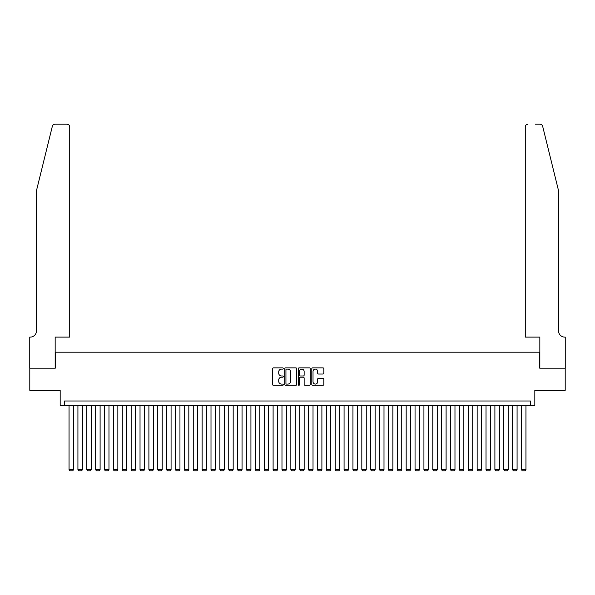 <?xml version="1.0" encoding="UTF-8"?>
<svg xmlns="http://www.w3.org/2000/svg" width="595" height="595" viewBox="0 0 595 595"><rect width="100%" height="100%" fill="white"/><g stroke="black" fill="none" stroke-linecap="round" stroke-linejoin="round"><path stroke-width="0.89" d="M283.309 368.491A0.61 0.61 0 0 0 282.699 367.881L273.447 367.881A0.87 0.87 0 0 0 272.57 368.751L272.57 384.43A0.87 0.87 0 0 0 273.447 385.3L282.699 385.3A0.61 0.61 0 0 0 283.309 384.69A0.61 0.61 0 0 0 282.699 384.08L281.502 384.08A2.789 2.789 0 0 1 278.713 381.291L278.713 379.989A2.789 2.789 0 0 1 281.502 377.2L282.699 377.2A0.61 0.61 0 0 0 283.309 376.59A0.61 0.61 0 0 0 282.699 375.981L281.502 375.981A2.789 2.789 0 0 1 278.713 373.199L278.713 371.89A2.789 2.789 0 0 1 281.502 369.101L282.699 369.101A0.61 0.61 0 0 0 283.309 368.491M322.951 374.024A0.87 0.87 0 0 0 323.821 373.154L323.821 368.751A0.87 0.87 0 0 0 322.951 367.881L312.673 367.881A0.87 0.87 0 0 0 311.802 368.751L311.802 384.43A0.87 0.87 0 0 0 312.673 385.3L322.951 385.3A0.87 0.87 0 0 0 323.821 384.43L323.821 379.119A0.87 0.87 0 0 0 322.951 378.249L318.556 378.249A0.87 0.87 0 0 0 317.678 379.119L317.678 381.752A2.328 2.328 0 0 1 315.35 384.08A2.328 2.328 0 0 1 313.022 381.752L313.022 371.429A2.328 2.328 0 0 1 315.35 369.101A2.328 2.328 0 0 1 317.678 371.429L317.678 373.154A0.87 0.87 0 0 0 318.556 374.024L322.951 374.024M530.383 405.426L534.823 405.426L534.823 390.342L565.205 390.342L565.205 368.164L539.702 368.164L539.702 352.195L55.298 352.195L55.298 368.164L29.795 368.164L29.795 390.342L60.177 390.342L60.177 405.426L530.383 405.426L530.383 400.993L64.617 400.993L64.617 405.426M296.741 368.751A0.87 0.87 0 0 0 295.864 367.881L285.593 367.881A0.87 0.87 0 0 0 284.722 368.751L284.722 384.43A0.87 0.87 0 0 0 285.593 385.3L295.864 385.3A0.87 0.87 0 0 0 296.741 384.43L296.741 368.751M299.136 367.881L309.407 367.881A0.87 0.87 0 0 1 310.278 368.751L310.278 384.43A0.87 0.87 0 0 1 309.407 385.3L305.012 385.3A0.87 0.87 0 0 1 304.142 384.43L304.142 378.07A0.87 0.87 0 0 0 303.272 377.2L300.349 377.2A0.87 0.87 0 0 0 299.478 378.07L299.478 384.69A0.61 0.61 0 0 1 298.868 385.3A0.61 0.61 0 0 1 298.259 384.69L298.259 368.751A0.87 0.87 0 0 1 299.136 367.881M286.552 369.101A0.61 0.61 0 0 0 285.942 369.711L285.942 383.47A0.61 0.61 0 0 0 286.552 384.08L287.809 384.08A2.789 2.789 0 0 0 290.598 381.291L290.598 371.89A2.789 2.789 0 0 0 287.809 369.101L286.552 369.101M304.142 371.473A2.328 2.328 0 0 0 301.814 369.145A2.328 2.328 0 0 0 299.478 371.473L299.478 375.11A0.87 0.87 0 0 0 300.349 375.981L303.272 375.981A0.87 0.87 0 0 0 304.142 375.11L304.142 371.473M73.49 405.426L73.49 469.656L69.05 469.656L69.05 405.426M73.49 469.656L72.821 470.809L69.719 470.809L69.05 469.656M52.36 126.214C53.037 124.757 53.037 124.757 52.36 126.214L36.451 190.727L36.451 330.902A6.21 6.21 0 0 1 30.241 337.112L29.75 337.112L29.75 368.164L55.164 368.164L55.164 337.112L69.719 337.112L69.719 126.854A2.663 2.663 0 0 0 67.056 124.191L54.948 124.191A2.663 2.663 0 0 0 52.36 126.214M59.693 124.191L67.056 124.191C68.663 124.362 69.548 125.248 69.719 126.854L69.719 337.112M36.451 330.902A6.21 6.21 0 0 1 30.241 337.112M553.67 170.944L542.64 126.214L558.549 190.727L558.549 330.902A6.21 6.21 0 0 0 564.759 337.112L565.25 337.112L565.25 368.164L539.836 368.164L539.836 337.112L525.281 337.112L525.281 126.854L525.281 337.112M535.307 124.191L540.052 124.191A2.663 2.663 0 0 1 542.64 126.214M527.944 124.191A2.663 2.663 0 0 0 525.281 126.854C525.452 125.248 526.337 124.362 527.944 124.191M558.549 330.902A6.21 6.21 0 0 0 564.759 337.112M82.363 405.426L82.363 469.656L77.923 469.656L77.923 405.426M82.363 469.656L81.694 470.809L78.592 470.809L77.923 469.656M91.228 405.426L91.228 469.656L86.796 469.656L86.796 405.426M91.228 469.656L90.566 470.809L87.458 470.809L86.796 469.656M100.101 405.426L100.101 469.656L95.669 469.656L95.669 405.426M100.101 469.656L99.439 470.809L96.331 470.809L95.669 469.656M108.974 405.426L108.974 469.656L104.541 469.656L104.541 405.426M108.974 469.656L108.312 470.809L105.203 470.809L104.541 469.656M117.847 405.426L117.847 469.656L113.414 469.656L113.414 405.426M117.847 469.656L117.178 470.809L114.076 470.809L113.414 469.656M126.72 405.426L126.72 469.656L122.28 469.656L122.28 405.426M126.72 469.656L126.051 470.809L122.949 470.809L122.28 469.656M135.593 405.426L135.593 469.656L131.153 469.656L131.153 405.426M135.593 469.656L134.924 470.809L131.822 470.809L131.153 469.656M144.459 405.426L144.459 469.656L140.026 469.656L140.026 405.426M144.459 469.656L143.797 470.809L140.695 470.809L140.026 469.656M153.332 405.426L153.332 469.656L148.899 469.656L148.899 405.426M153.332 469.656L152.67 470.809L149.561 470.809L148.899 469.656M162.204 405.426L162.204 469.656L157.772 469.656L157.772 405.426M162.204 469.656L161.542 470.809L158.434 470.809L157.772 469.656M171.077 405.426L171.077 469.656L166.645 469.656L166.645 405.426M171.077 469.656L170.415 470.809L167.307 470.809L166.645 469.656M179.95 405.426L179.95 469.656L175.51 469.656L175.51 405.426M179.95 469.656L179.281 470.809L176.179 470.809L175.51 469.656M188.823 405.426L188.823 469.656L184.383 469.656L184.383 405.426M188.823 469.656L188.154 470.809L185.052 470.809L184.383 469.656M197.696 405.426L197.696 469.656L193.256 469.656L193.256 405.426M197.696 469.656L197.027 470.809L193.925 470.809L193.256 469.656M206.562 405.426L206.562 469.656L202.129 469.656L202.129 405.426M206.562 469.656L205.9 470.809L202.791 470.809L202.129 469.656M215.435 405.426L215.435 469.656L211.002 469.656L211.002 405.426M215.435 469.656L214.773 470.809L211.664 470.809L211.002 469.656M224.308 405.426L224.308 469.656L219.875 469.656L219.875 405.426M224.308 469.656L223.646 470.809L220.537 470.809L219.875 469.656M233.18 405.426L233.18 469.656L228.74 469.656L228.74 405.426M233.18 469.656L232.511 470.809L229.41 470.809L228.74 469.656M242.053 405.426L242.053 469.656L237.613 469.656L237.613 405.426M242.053 469.656L241.384 470.809L238.283 470.809L237.613 469.656M250.926 405.426L250.926 469.656L246.486 469.656L246.486 405.426M250.926 469.656L250.257 470.809L247.156 470.809L246.486 469.656M259.792 405.426L259.792 469.656L255.359 469.656L255.359 405.426M259.792 469.656L259.13 470.809L256.021 470.809L255.359 469.656M268.665 405.426L268.665 469.656L264.232 469.656L264.232 405.426M268.665 469.656L268.003 470.809L264.894 470.809L264.232 469.656M277.538 405.426L277.538 469.656L273.105 469.656L273.105 405.426M277.538 469.656L276.876 470.809L273.767 470.809L273.105 469.656M286.411 405.426L286.411 469.656L281.978 469.656L281.978 405.426M286.411 469.656L285.741 470.809L282.64 470.809L281.978 469.656M295.284 405.426L295.284 469.656L290.843 469.656L290.843 405.426M295.284 469.656L294.614 470.809L291.513 470.809L290.843 469.656M304.157 405.426L304.157 469.656L299.716 469.656L299.716 405.426M304.157 469.656L303.487 470.809L300.386 470.809L299.716 469.656M313.022 405.426L313.022 469.656L308.589 469.656L308.589 405.426M313.022 469.656L312.36 470.809L309.259 470.809L308.589 469.656M321.895 405.426L321.895 469.656L317.462 469.656L317.462 405.426M321.895 469.656L321.233 470.809L318.124 470.809L317.462 469.656M330.768 405.426L330.768 469.656L326.335 469.656L326.335 405.426M330.768 469.656L330.106 470.809L326.997 470.809L326.335 469.656M339.641 405.426L339.641 469.656L335.208 469.656L335.208 405.426M339.641 469.656L338.979 470.809L335.87 470.809L335.208 469.656M348.514 405.426L348.514 469.656L344.074 469.656L344.074 405.426M348.514 469.656L347.844 470.809L344.743 470.809L344.074 469.656M357.387 405.426L357.387 469.656L352.947 469.656L352.947 405.426M357.387 469.656L356.717 470.809L353.616 470.809L352.947 469.656M366.26 405.426L366.26 469.656L361.82 469.656L361.82 405.426M366.26 469.656L365.59 470.809L362.489 470.809L361.82 469.656M375.125 405.426L375.125 469.656L370.692 469.656L370.692 405.426M375.125 469.656L374.463 470.809L371.354 470.809L370.692 469.656M383.998 405.426L383.998 469.656L379.565 469.656L379.565 405.426M383.998 469.656L383.336 470.809L380.227 470.809L379.565 469.656M392.871 405.426L392.871 469.656L388.438 469.656L388.438 405.426M392.871 469.656L392.209 470.809L389.1 470.809L388.438 469.656M401.744 405.426L401.744 469.656L397.304 469.656L397.304 405.426M401.744 469.656L401.075 470.809L397.973 470.809L397.304 469.656M410.617 405.426L410.617 469.656L406.177 469.656L406.177 405.426M410.617 469.656L409.948 470.809L406.846 470.809L406.177 469.656M419.49 405.426L419.49 469.656L415.05 469.656L415.05 405.426M419.49 469.656L418.821 470.809L415.719 470.809L415.05 469.656M428.355 405.426L428.355 469.656L423.923 469.656L423.923 405.426M428.355 469.656L427.693 470.809L424.585 470.809L423.923 469.656M437.228 405.426L437.228 469.656L432.796 469.656L432.796 405.426M437.228 469.656L436.566 470.809L433.457 470.809L432.796 469.656M446.101 405.426L446.101 469.656L441.669 469.656L441.669 405.426M446.101 469.656L445.439 470.809L442.33 470.809L441.669 469.656M454.974 405.426L454.974 469.656L450.541 469.656L450.541 405.426M454.974 469.656L454.305 470.809L451.203 470.809L450.541 469.656M463.847 405.426L463.847 469.656L459.407 469.656L459.407 405.426M463.847 469.656L463.178 470.809L460.076 470.809L459.407 469.656M472.72 405.426L472.72 469.656L468.28 469.656L468.28 405.426M472.72 469.656L472.051 470.809L468.949 470.809L468.28 469.656M481.586 405.426L481.586 469.656L477.153 469.656L477.153 405.426M481.586 469.656L480.924 470.809L477.822 470.809L477.153 469.656M490.459 405.426L490.459 469.656L486.026 469.656L486.026 405.426M490.459 469.656L489.797 470.809L486.688 470.809L486.026 469.656M499.331 405.426L499.331 469.656L494.899 469.656L494.899 405.426M499.331 469.656L498.67 470.809L495.561 470.809L494.899 469.656M508.204 405.426L508.204 469.656L503.772 469.656L503.772 405.426M508.204 469.656L507.542 470.809L504.434 470.809L503.772 469.656M517.077 405.426L517.077 469.656L512.637 469.656L512.637 405.426M517.077 469.656L516.408 470.809L513.307 470.809L512.637 469.656M525.95 405.426L525.95 469.656L521.51 469.656L521.51 405.426M525.95 469.656L525.281 470.809L522.179 470.809L521.51 469.656"/></g></svg>

